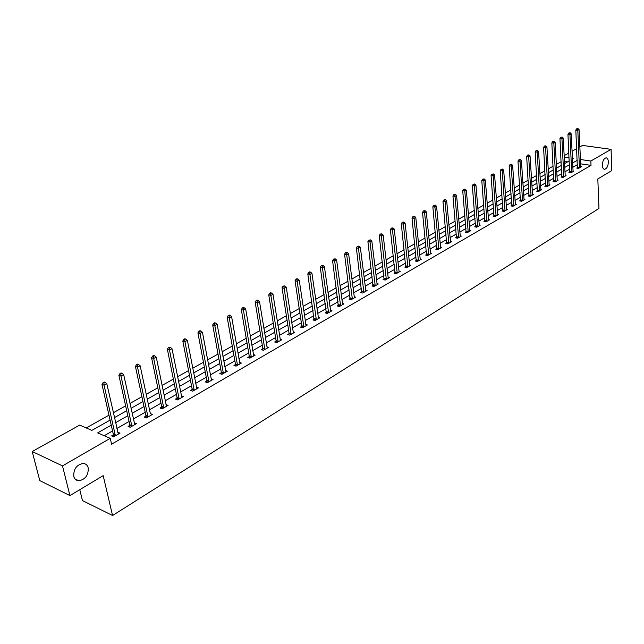 <?xml version="1.0" encoding="UTF-8"?>
<svg xmlns="http://www.w3.org/2000/svg" width="644" height="644" viewBox="0 0 644 644"><rect width="100%" height="100%" fill="white"/><g stroke="black" fill="none" stroke-linecap="round" stroke-linejoin="round"><path stroke-width="0.97" d="M602.341 165.347C602.543 161.04 603.782 158.537 606.06 157.828C607.429 157.957 608.194 159.277 608.363 161.805C608.161 166.096 606.922 168.591 604.644 169.3C603.291 169.179 602.526 167.859 602.341 165.347M73.786 476.383C73.472 469.074 76.596 464.759 83.148 463.447C85.773 463.656 87.463 465.129 88.228 467.882C88.518 475.167 85.386 479.458 78.826 480.77C76.242 480.569 74.559 479.104 73.786 476.383M77.425 480.094L77.538 480.569M79.775 489.681L82.456 500.581L112.555 515.514L598.968 208.471L597.817 178.952L611.8 170.563L611.076 149.352L590.838 161.024L580.389 159.495M112.555 515.514L103.177 475.642L69.914 495.59L39.775 480.601L32.2 451.508L79.687 425.096L91.883 430.385L110.1 420.105M561.149 161.716L556.319 164.429M553.107 166.233L548.165 168.994M544.929 170.813L539.881 173.638M536.613 175.474L531.453 178.364M528.169 180.207L522.888 183.17M519.579 185.021L514.178 188.048M510.845 189.916L505.323 193.015M501.966 194.899L496.315 198.062M492.934 199.962L487.154 203.198M483.749 205.114L477.832 208.423M474.395 210.347L468.349 213.744M464.888 215.684L458.697 219.153M455.203 221.109L448.868 224.659M445.358 226.632L438.87 230.27M435.328 232.251L428.687 235.978M425.112 237.974L418.318 241.79M414.72 243.802L407.757 247.707M404.126 249.743L396.994 253.736M393.339 255.789L386.038 259.886M382.351 261.947L374.864 266.149M371.153 268.226L363.482 272.525M359.738 274.626L351.874 279.029M348.098 281.146L340.04 285.662M336.232 287.804L327.973 292.432M324.133 294.582L315.665 299.331M311.801 301.497L303.115 306.367M299.21 308.557L290.299 313.548M286.363 315.753L277.226 320.881M273.257 323.103L263.879 328.36M259.87 330.605L250.25 335.999M246.209 338.269L236.332 343.799M232.259 346.086L222.116 351.769M218.002 354.079L207.593 359.916M203.44 362.242L192.749 368.231M188.563 370.582L177.575 376.74M173.349 379.107L162.063 385.434M157.796 387.825L146.196 394.329M141.897 396.744L129.967 403.426M125.628 405.865L113.368 412.732M108.981 415.195L86.248 427.938M564.128 155.663L568.861 153.031M572.041 151.26L576.67 148.684M579.825 146.929L582.538 145.423L611.076 149.352M567.614 161.886L564.418 161.411M111.251 425.169L97.663 432.889L110.245 438.339L111.589 444.207L591.015 165.363L580.582 163.818M577.41 164.671L572.806 167.303M569.65 169.114L564.949 171.803M561.769 173.63L556.963 176.384M553.76 178.211L548.841 181.028M545.621 182.88L540.598 185.754M537.346 187.613L532.21 190.56M528.941 192.427L523.693 195.438M520.4 197.322L515.023 200.405M511.706 202.305L506.216 205.452M502.875 207.36L497.257 210.58M493.892 212.512L488.144 215.804M484.747 217.744L478.87 221.117M475.449 223.074L469.436 226.519M465.99 228.491L459.84 232.017M456.371 234.005L450.067 237.612M446.574 239.616L440.126 243.311M436.6 245.324L429.999 249.107M426.449 251.144L419.687 255.016M416.113 257.061L409.19 261.029M405.583 263.09L398.499 267.155M394.861 269.232L387.599 273.394M383.937 275.495L376.499 279.754M372.812 281.871L365.188 286.234M361.469 288.367L353.661 292.843M349.909 294.992L341.9 299.573M338.116 301.738L329.913 306.439M326.097 308.629L317.685 313.443M313.845 315.649L305.216 320.591M301.344 322.805L292.497 327.877M288.584 330.114L279.512 335.315M275.568 337.569L266.262 342.906M262.285 345.184L252.73 350.658M248.721 352.952L238.916 358.571M234.867 360.89L224.804 366.653M220.723 368.988L210.387 374.913M206.273 377.271L195.663 383.349M191.501 385.724L180.602 391.971M176.416 394.37L165.218 400.785M160.984 403.208L149.48 409.801M145.206 412.249L133.38 419.019M129.074 421.49L116.918 428.453M112.563 430.949L104.223 435.73M113.304 434.909L111.573 435.899L113.666 436.801L120.066 433.106L117.788 432.325M129.782 425.418L128.092 426.392L130.193 427.27L136.448 423.655L134.226 422.858M145.89 416.145L144.24 417.095L146.341 417.948L152.451 414.414L150.285 413.609M161.636 407.072L160.018 408.006L162.127 408.827L168.1 405.382L165.999 404.561L166.273 405.913M177.036 398.201L175.458 399.119L177.559 399.916L183.411 396.543L181.358 395.77M192.105 389.531L190.56 390.417L192.661 391.198L198.384 387.897L196.396 387.173M206.845 381.039L205.331 381.916L207.44 382.673L213.035 379.437L211.103 378.752M221.27 372.731L219.789 373.584L221.898 374.325L227.38 371.161L225.505 370.509M235.39 364.601L233.941 365.438L236.05 366.146L241.411 363.055L239.592 362.443M249.22 356.639L247.803 357.452L249.912 358.153L255.161 355.118L253.39 354.538M262.76 348.839L261.367 349.644L263.477 350.312L268.62 347.341L266.898 346.802M276.026 341.199L274.666 341.988L276.767 342.64L281.814 339.734L280.132 339.211M289.027 333.713L287.691 334.486L289.792 335.122L294.735 332.272L293.092 331.781M301.762 326.379L300.45 327.136L302.551 327.756L307.397 324.962L305.795 324.496M314.248 319.191L312.96 319.931L315.061 320.535L319.802 317.798L318.249 317.355M326.484 312.147L325.22 312.871L327.321 313.459L331.974 310.77L330.453 310.352M338.486 305.232L337.247 305.948L339.348 306.52L343.904 303.879L342.423 303.485M350.256 298.454L349.04 299.154L351.133 299.71L355.609 297.126L354.16 296.747M361.799 291.804L360.608 292.489L362.701 293.036L367.088 290.5L365.671 290.138M373.126 285.284L371.958 285.96L374.043 286.483L378.35 283.996L376.965 283.65M384.235 278.884L383.091 279.544L385.176 280.06L389.403 277.62L388.05 277.29M395.15 272.605L394.023 273.249L396.1 273.748L400.246 271.357L398.934 271.043M405.857 266.439L404.754 267.075L406.823 267.558L410.896 265.207L409.608 264.909M416.37 260.385L415.283 261.005L417.352 261.48L421.353 259.17L420.089 258.888M426.69 254.436L425.628 255.048L427.688 255.507L431.617 253.245L430.385 252.971M436.833 248.6L435.787 249.204L437.848 249.647L441.704 247.425L440.496 247.159M446.791 242.86L445.761 243.456L447.813 243.891L451.605 241.701L450.422 241.452M456.572 237.233L455.566 237.813L457.61 238.24L461.337 236.09L460.178 235.849M466.184 231.695L465.193 232.267L467.238 232.677L470.901 230.568L469.758 230.335M475.634 226.253L474.66 226.817L476.697 227.219L480.295 225.142L479.184 224.925M484.916 220.908L483.966 221.456L485.995 221.85L489.529 219.813L488.442 219.604M494.045 215.651L493.111 216.191L495.131 216.577L498.609 214.573L497.538 214.372M503.02 210.483L502.095 211.015L504.123 211.385L507.536 209.413L506.49 209.219M511.851 205.396L510.942 205.919L512.954 206.289L516.311 204.349L515.281 204.164M520.529 200.405L519.636 200.912L521.64 201.274L524.949 199.366L523.934 199.189M529.062 195.486L528.185 195.993L530.189 196.34L533.433 194.464L532.443 194.295M537.458 190.648L536.597 191.147L538.593 191.485L541.789 189.642L540.815 189.481M545.718 185.891L544.872 186.382L546.861 186.712L550.008 184.892L549.05 184.739M553.848 181.214L553.011 181.689L554.999 182.011L558.09 180.223L557.157 180.078M561.85 176.601L561.029 177.076L563.009 177.39L566.052 175.635L565.134 175.49M569.723 172.069L568.918 172.536L570.89 172.842L573.885 171.111L572.983 170.974M577.475 167.609L576.678 168.068L578.642 168.366L581.596 166.659L580.711 166.522M69.914 495.59L62.492 465.894L32.2 451.508M591.015 165.363L590.838 161.024M110.245 438.339L62.492 465.894M577.209 160.348L572.596 162.964M569.433 164.767L564.724 167.44M561.544 169.251L556.722 171.988M553.518 173.816L548.599 176.609M545.363 178.444L540.332 181.302M537.08 183.154L531.936 186.076M528.66 187.943L523.395 190.93M520.094 192.806L514.717 195.865M511.392 197.756L505.886 200.88M502.537 202.788L496.91 205.983M493.537 207.899L487.782 211.176M484.377 213.108L478.492 216.456M475.063 218.397L469.033 221.826M465.588 223.782L459.414 227.292M455.944 229.264L449.625 232.854M446.123 234.843L439.659 238.522M436.133 240.526L429.516 244.285M425.958 246.306L419.188 250.154M415.597 252.198L408.666 256.135M405.052 258.188L397.944 262.229M394.305 264.298L387.028 268.435M383.357 270.52L375.903 274.755M372.2 276.864L364.56 281.203M360.833 283.32L353.001 287.771M349.241 289.905L341.215 294.469M337.424 296.626L329.205 301.295M325.381 303.469L316.945 308.259M313.089 310.456L304.443 315.367M300.555 317.581L291.692 322.62M287.771 324.842L278.675 330.018M274.722 332.264L265.384 337.569M261.4 339.831L251.82 345.273M247.795 347.559L237.966 353.145M233.909 355.456L223.822 361.187M219.725 363.514L209.364 369.406M205.235 371.749L194.593 377.803M190.423 380.169L179.491 386.384M175.289 388.775L164.059 395.15M159.817 397.565L148.273 404.126M143.99 406.557L132.133 413.303M127.81 415.758L115.614 422.689M572.419 159.173L573.603 158.505L572.379 158.327M569.103 157.844L564.208 157.136M114.471 417.634L126.699 410.735M131.038 408.288L142.928 401.574M147.218 399.151L158.794 392.623M163.045 390.216L174.307 383.864M178.525 381.49L189.481 375.299M193.659 372.94L204.325 366.919M208.463 364.584L218.855 358.724M222.953 356.406L233.072 350.698M237.137 348.404L246.99 342.841M251.023 340.563L260.627 335.146M264.62 332.892L273.974 327.611M277.934 325.373L287.055 320.229M290.983 318.015L299.871 313M303.767 310.794L312.437 305.908M316.301 303.727L324.745 298.953M328.577 296.795L336.82 292.143M340.62 290.001L348.662 285.461M352.429 283.336L360.278 278.908M364.013 276.799L371.668 272.476M375.372 270.383L382.842 266.165M386.521 264.096L393.814 259.975M397.461 257.914L404.585 253.897M408.199 251.86L415.155 247.932M418.745 245.903L425.531 242.08M429.097 240.067L435.722 236.324M439.256 234.327L445.737 230.673M449.246 228.692L455.566 225.126M459.051 223.154L465.234 219.668M468.687 217.72L474.725 214.307M478.154 212.375L484.055 209.042M487.46 207.127L493.232 203.866M496.613 201.958L502.248 198.779M505.604 196.887L511.111 193.772M514.443 191.896L519.837 188.853M523.137 186.985L528.41 184.015M531.694 182.163L536.846 179.249M540.107 177.414L545.146 174.572M548.382 172.745L553.309 169.96M556.521 168.148L561.343 165.428M564.53 163.624L569.248 160.96M118.391 434.08L117.973 432.221M134.741 424.597L134.346 422.794M147.991 416.99L137.534 367.193L140.15 365.784L150.35 413.577M115.405 435.803L104.078 385.192L106.815 383.719L118.351 434.104M113.111 436.568L113.312 434.225L101.961 384.371L104.078 385.192L103.909 382.939L105.004 382.351L104.159 382.021L103.064 382.608L103.909 382.939M103.064 382.608L101.961 384.371M106.815 383.719L105.004 382.351M131.883 426.288L121 376.088L123.68 374.647L134.765 424.629M129.589 427.02L129.79 424.742L118.882 375.283L121 376.088L120.831 373.858L121.901 373.287L121.048 372.965L119.977 373.544L120.831 373.858M119.977 373.544L118.882 375.283M123.68 374.647L121.901 373.287M145.705 417.69L145.898 415.469L135.417 366.412L137.534 367.193L137.357 364.995L138.404 364.432L137.55 364.126L136.504 364.681L137.357 364.995M136.504 364.681L135.417 366.412M140.15 365.784L138.404 364.432M163.745 407.894L153.699 358.499L156.251 357.122L166.498 406.308M161.451 408.57L161.644 406.412L151.573 357.742L153.699 358.499L153.513 356.325L154.536 355.778L153.683 355.48L152.66 356.027L153.513 356.325M152.66 356.027L151.573 357.742M156.251 357.122L154.536 355.778M179.145 399.006L169.493 349.998L171.996 348.654L181.833 397.453M176.858 399.65L177.052 397.549L167.368 349.265L169.493 349.998L169.308 347.857L170.306 347.317L168.454 347.567L169.308 347.857M168.454 347.567L167.368 349.265M171.996 348.654L170.306 347.317M194.214 390.304L184.941 341.682L187.388 340.37L196.847 388.783M191.928 390.924L192.113 388.879L182.807 340.974L184.941 341.682L184.748 339.573L185.722 339.05L184.868 338.768L183.894 339.291L184.748 339.573M183.894 339.291L182.807 340.974M187.388 340.37L185.722 339.05M208.954 381.795L200.051 333.552L202.441 332.264L211.53 380.306M206.676 382.391L206.861 380.395L197.917 332.868L200.051 333.552L199.849 331.467L200.807 330.96L199.954 330.686L198.996 331.193L199.849 331.467M198.996 331.193L197.917 332.868M202.441 332.264L200.807 330.96M223.379 373.464L214.83 325.598L217.165 324.343L225.907 372.007M221.101 374.043L221.286 372.095L212.697 324.93L214.83 325.598L214.621 323.546L215.555 323.038L214.702 322.773L213.768 323.28L214.621 323.546M213.768 323.28L212.697 324.93M217.165 324.343L215.555 323.038M237.499 365.309L229.288 317.822L231.582 316.59L239.971 363.884M235.229 365.873L235.414 363.965L227.155 317.17L229.288 317.822L229.079 315.785L229.997 315.294L229.143 315.037L228.226 315.528L229.079 315.785M228.226 315.528L227.155 317.17M231.582 316.59L229.997 315.294M251.329 357.331L243.448 310.207L245.686 308.999L253.752 355.931M249.059 357.871L249.236 356.011L241.315 309.571L243.448 310.207L243.231 308.194L244.124 307.711L243.271 307.462L242.377 307.945L243.231 308.194M242.377 307.945L241.315 309.571M245.686 308.999L244.124 307.711M264.869 349.515L257.302 302.744L259.492 301.569L267.236 348.146M262.607 350.038L262.784 348.219L255.169 302.133L257.302 302.744L257.085 300.764L257.962 300.297L257.109 300.048L256.232 300.523L257.085 300.764M256.232 300.523L255.169 302.133M259.492 301.569L257.962 300.297M278.136 341.851L270.866 295.443L273.016 294.292L280.454 340.515M275.874 342.358L276.051 340.579L268.741 294.855L270.866 295.443L270.649 293.487L271.502 293.028L270.649 292.795L269.796 293.253L270.649 293.487M269.796 293.253L268.741 294.855M273.016 294.292L271.502 293.028M291.128 334.349L284.157 288.295L286.258 287.168L293.406 333.037M288.874 334.848L289.051 333.101L282.024 287.723L284.157 288.295L283.932 286.363L284.769 285.912L283.078 286.129L283.932 286.363M283.078 286.129L282.024 287.723M286.258 287.168L284.769 285.912M303.863 326.999L297.174 281.291L299.235 280.18L306.093 325.711M301.609 327.474L301.786 325.775L295.049 280.736L297.174 281.291L296.94 279.375L297.769 278.941L296.916 278.715L296.095 279.158L296.94 279.375M296.095 279.158L295.049 280.736M299.235 280.18L297.769 278.941M316.349 319.794L309.925 274.433L311.946 273.346L318.53 318.53M314.095 320.261L307.8 273.885L309.925 274.433L309.692 272.541L310.505 272.106L309.651 271.889L308.846 272.323L309.692 272.541M308.846 272.323L307.8 273.885M311.946 273.346L310.505 272.106M328.585 312.726L322.427 267.703L324.407 266.64L330.726 311.495M326.339 313.185L320.301 267.171L322.427 267.703L322.193 265.835L322.982 265.409L321.34 265.626L322.193 265.835M321.34 265.626L320.301 267.171M324.407 266.64L322.982 265.409M340.579 305.803L334.679 261.11L336.619 260.063L342.68 304.588M338.342 306.246L332.562 260.595L334.679 261.11L334.437 259.266L335.218 258.848L333.592 259.057L334.437 259.266M333.592 259.057L332.562 260.595M336.619 260.063L335.218 258.848M352.349 299.009L346.689 254.646L348.597 253.623L354.401 297.818M350.111 299.436L344.572 254.147L346.689 254.646L346.448 252.818L347.213 252.416L345.603 252.625L346.448 252.818M345.603 252.625L344.572 254.147M348.597 253.623L347.213 252.416M363.884 292.352L358.467 248.31L360.334 247.304L365.905 291.185M361.662 292.762L356.357 247.827L358.467 248.31L358.225 246.499L358.974 246.105L357.38 246.314L358.225 246.499M357.38 246.314L356.357 247.827M360.334 247.304L358.974 246.105M375.211 285.807L370.026 242.096L371.854 241.106L377.191 284.664M372.989 286.218L367.909 241.621L370.026 242.096L369.777 240.309L370.509 239.914L368.932 240.115L369.777 240.309M368.932 240.115L367.909 241.621M371.854 241.106L370.509 239.914M386.32 279.399L381.353 235.994L383.148 235.028L388.268 278.272M384.106 279.794L379.252 235.535L381.353 235.994L381.103 234.231L381.828 233.844L380.266 234.046L381.103 234.231M380.266 234.046L379.252 235.535M383.148 235.028L381.828 233.844M397.227 273.104L392.478 230.013L394.233 229.063L399.135 272.001M395.022 273.491L390.369 229.57L392.478 230.013L392.22 228.266L392.929 227.887L391.383 228.089L392.22 228.266M391.383 228.089L390.369 229.57M394.233 229.063L392.929 227.887M407.926 266.922L403.386 224.144L405.116 223.21L409.801 265.843M405.728 267.3L401.284 223.709L403.386 224.144L403.128 222.413L403.82 222.043L402.291 222.236L403.128 222.413M402.291 222.236L401.284 223.709M405.116 223.21L403.82 222.043M418.439 260.852L414.092 218.38L415.791 217.463L420.274 259.79M416.241 261.223L411.999 217.962L414.092 218.38L413.842 216.666L414.519 216.304L412.997 216.497L413.842 216.666M412.997 216.497L411.999 217.962M415.791 217.463L414.519 216.304M428.751 254.895L424.605 212.721L426.272 211.828L430.562 253.857M426.57 255.257L422.52 212.311L424.605 212.721L424.348 211.031L425.016 210.668L423.511 210.87L424.348 211.031M423.511 210.87L422.52 212.311M426.272 211.828L425.016 210.668M438.886 249.051L434.925 207.167L436.568 206.289L440.665 248.021M436.713 249.405L432.849 206.772L434.925 207.167L434.668 205.492L435.328 205.138L433.839 205.331L434.668 205.492M433.839 205.331L432.849 206.772M436.568 206.289L435.328 205.138M448.844 243.303L445.06 201.717L446.67 200.848L450.583 242.297M446.67 243.649L442.983 201.331L445.06 201.717L444.803 200.059L445.447 199.712L443.974 199.906L444.803 200.059M443.974 199.906L442.983 201.331M446.67 200.848L445.447 199.712M458.625 237.652L455.018 196.356L456.596 195.51L460.331 236.662M456.459 237.998L452.949 195.977L455.018 196.356L454.761 194.713L455.389 194.375L453.923 194.569L454.761 194.713M453.923 194.569L452.949 195.977M456.596 195.51L455.389 194.375M468.228 232.106L464.799 191.099L466.345 190.262L469.911 231.14M466.071 232.444L462.73 190.729L464.799 191.099L464.533 189.473L465.153 189.135L463.704 189.328L464.533 189.473M463.704 189.328L462.73 190.729M466.345 190.262L465.153 189.135M477.671 226.656L474.403 185.923L475.932 185.11L479.329 225.698M475.522 226.986L472.342 185.569L474.403 185.923L474.137 184.321L474.749 183.991L473.316 184.176L474.137 184.321M473.316 184.176L472.342 185.569M475.932 185.11L474.749 183.991M486.953 221.303L483.845 180.843L485.343 180.038L488.579 220.361M484.811 221.617L481.784 180.497L483.845 180.843L483.58 179.257L484.175 178.935L482.759 179.113L483.58 179.257M482.759 179.113L481.784 180.497M485.343 180.038L484.175 178.935M496.073 216.03L493.119 175.852L494.592 175.063L497.675 215.112M493.94 216.352L491.074 175.514L493.119 175.852L492.853 174.274L493.441 173.96L492.032 174.146L492.853 174.274M492.032 174.146L491.074 175.514M494.592 175.063L493.441 173.96M505.041 210.854L502.24 170.95L503.689 170.169L506.619 209.944M502.916 211.168L500.195 170.62L502.24 170.95L501.974 169.388L502.553 169.074L501.153 169.259L501.974 169.388M501.153 169.259L500.195 170.62M503.689 170.169L502.553 169.074M513.864 205.766L511.207 166.128L512.632 165.355L515.409 204.873M511.747 206.072L509.171 165.806L511.207 166.128L510.934 164.574L511.505 164.268L510.12 164.453L510.934 164.574M510.12 164.453L509.171 165.806M512.632 165.355L511.505 164.268M522.534 200.759L520.022 161.378L521.423 160.63L524.055 199.882M520.424 201.057L517.985 161.072L520.022 161.378L519.748 159.849L520.312 159.551L518.935 159.728L519.748 159.849M518.935 159.728L517.985 161.072M521.423 160.63L520.312 159.551M531.067 195.832L528.684 156.717L530.06 155.977L532.564 194.971M528.966 196.13L526.663 156.42L528.684 156.717L528.418 155.196L528.966 154.906L527.605 155.083L528.418 155.196M527.605 155.083L526.663 156.42M530.06 155.977L528.966 154.906M539.455 190.986L537.209 152.129L538.561 151.404L540.928 190.141M537.362 191.276L535.188 151.839L537.209 152.129L536.943 150.624L537.482 150.334L536.13 150.511L536.943 150.624M536.13 150.511L535.188 151.839M538.561 151.404L537.482 150.334M547.714 186.221L545.597 147.621L546.925 146.904L549.163 185.383M545.621 186.51L543.584 147.331L545.597 147.621L545.323 146.132L545.854 145.842L544.518 146.019L545.323 146.132M544.518 146.019L543.584 147.331M546.925 146.904L545.854 145.842M555.836 181.528L553.84 143.185L555.152 142.477L557.261 180.706M553.751 181.809L551.836 142.904L553.84 143.185L553.566 141.704L554.098 141.422L552.769 141.591L553.566 141.704M552.769 141.591L551.836 142.904M555.152 142.477L554.098 141.422M563.83 176.915L561.954 138.814L563.25 138.122L565.231 176.11M561.753 177.197L559.958 138.541L561.954 138.814L561.681 137.349L562.204 137.075L560.884 137.244L561.681 137.349M560.884 137.244L559.958 138.541M563.25 138.122L562.204 137.075M571.695 172.375L569.94 134.516L571.212 133.839L573.08 171.578M569.634 172.648L567.952 134.258L569.94 134.516L569.666 133.067L570.173 132.793L568.869 132.962L569.666 133.067M568.869 132.962L567.952 134.258M571.212 133.839L570.173 132.793M579.439 167.899L577.805 130.289L579.053 129.621L580.799 167.118M577.386 168.173L575.817 130.032L577.805 130.289L577.523 128.856L578.03 128.583L576.734 128.752L577.523 128.856M576.734 128.752L575.817 130.032M579.053 129.621L578.03 128.583M115.429 435.602L113.328 434.7M115.405 435.119L113.312 434.225M131.907 426.087L129.806 425.209M131.891 425.612L129.79 424.742M148.015 416.789L145.914 415.944M147.999 416.314L145.898 415.469M163.769 407.692L161.66 406.871M163.753 407.233L161.644 406.412M179.169 398.805L177.06 398.008M179.153 398.346L177.052 397.549M194.238 390.111L192.129 389.33M194.222 389.652L192.113 388.879M208.978 381.602L206.869 380.846M208.97 381.151L206.861 380.395M223.404 373.27L221.294 372.538M223.396 372.828L221.286 372.095M237.531 365.124L235.414 364.407M237.523 364.673L235.414 363.965M251.353 357.138L249.244 356.446M251.345 356.704L249.236 356.011M264.893 349.322L262.784 348.654M264.893 348.887L262.784 348.219M278.16 341.666L276.051 341.014M278.16 341.24L276.051 340.579M291.152 334.172L289.051 333.536M291.152 333.737L289.051 333.101M303.888 326.822L301.786 326.202M303.888 326.395L301.786 325.775M316.373 319.617L314.272 319.013M316.373 319.191L314.272 318.587M328.609 312.549L326.508 311.97M328.609 312.131L326.508 311.551M340.604 305.626L338.511 305.055M340.604 305.208L338.511 304.644M352.373 298.832L350.28 298.285M352.373 298.422L350.28 297.866M363.908 292.175L361.823 291.635M363.916 291.764L361.823 291.225M375.235 285.638L373.15 285.115M375.243 285.236L373.158 284.704M386.344 279.222L384.267 278.715M386.352 278.82L384.267 278.313M397.251 272.935L395.175 272.436M397.259 272.533L395.183 272.034M407.95 266.753L405.881 266.27M407.958 266.358L405.889 265.875M418.463 260.691L416.394 260.216M418.471 260.297L416.402 259.822M428.775 254.734L426.714 254.275M428.791 254.34L426.722 253.881M438.91 248.882L436.857 248.439M438.926 248.495L436.865 248.053M448.868 243.142L446.815 242.699M448.876 242.756L446.823 242.321M458.649 237.491L456.596 237.073M458.657 237.113L456.612 236.686M468.252 231.945L466.208 231.534M468.269 231.566L466.224 231.156M477.695 226.495L475.658 226.092M477.711 226.124L475.675 225.722M486.977 221.142L484.94 220.747M486.993 220.771L484.956 220.377M496.097 215.877L494.069 215.49M496.113 215.507L494.085 215.12M505.065 210.701L503.045 210.33M505.081 210.33L503.061 209.96M513.888 205.613L511.867 205.243M513.904 205.243L511.891 204.881M522.558 200.606L520.553 200.252M522.574 200.244L520.569 199.89M531.091 195.679L529.086 195.333M531.107 195.317L529.102 194.979M539.479 190.833L537.482 190.503M539.495 190.479L537.499 190.141M547.738 186.076L545.742 185.746M547.754 185.722L545.766 185.392M555.861 181.383L553.872 181.061M555.877 181.028L553.896 180.714M563.854 176.77L561.874 176.456M563.87 176.424L561.898 176.11M571.719 172.23L569.747 171.924M571.743 171.884L569.771 171.578M579.463 167.762L577.499 167.464M579.487 167.416L577.523 167.118M78.826 480.77L75.058 478.959M604.644 169.3L604.161 169.227"/></g></svg>
